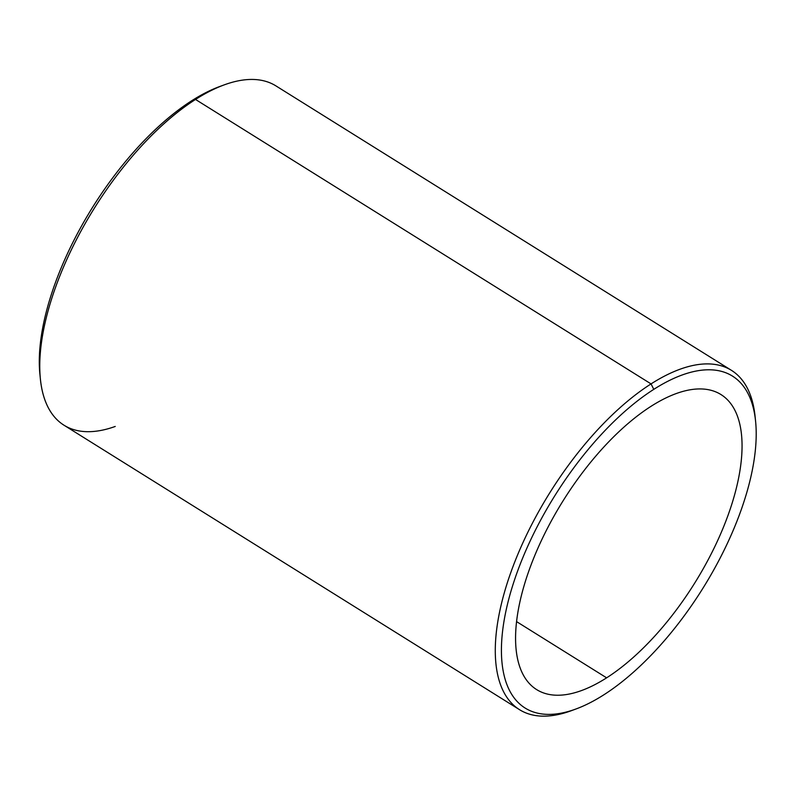 <?xml version="1.0" encoding="UTF-8"?>
<svg xmlns="http://www.w3.org/2000/svg" width="796" height="796" viewBox="0 0 796 796"><rect width="100%" height="100%" fill="white"/><g stroke="black" fill="none" stroke-linecap="round" stroke-linejoin="round"><path stroke-width="1.19" d="M606.622 677.834L516.574 621.616L606.622 677.834A173.946 77.61 -58 0 1 536.683 689.625A173.946 77.61 -58 0 1 533.718 558.105A173.946 77.61 -58 0 1 651.009 406.328A173.946 77.61 -58 0 1 720.947 394.547A173.946 77.61 -58 0 1 723.912 526.057A173.946 77.61 -58 0 1 606.622 677.834A173.946 77.61 122 0 0 739.852 471.172A173.946 77.61 122 0 0 651.009 406.328A173.946 77.61 122 0 0 517.778 612.99A173.946 77.61 122 0 0 606.622 677.834M221.815 85.779A195.687 87.311 122 0 0 191.657 100.784A195.687 87.311 122 0 0 40.178 376.667M40.397 379.075L39.909 374.329A195.687 87.311 -58 0 1 191.657 100.784L195.508 99.45A200.035 89.252 122 0 0 40.397 379.075A200.035 89.252 122 0 0 115.241 426.447M224.074 84.923A200.035 89.252 122 0 0 195.508 99.45L191.657 100.784A195.687 87.311 -58 0 1 219.596 86.565L224.074 84.923M603.846 694.808A195.687 87.311 -58 0 1 503.898 621.855A195.687 87.311 -58 0 1 653.785 389.353A195.687 87.311 -58 0 1 753.732 462.307A195.687 87.311 -58 0 1 603.846 694.808A195.687 87.311 122 0 0 755.583 421.263A195.687 87.311 122 0 0 653.785 389.353A195.687 87.311 122 0 0 507.609 603.716A195.687 87.311 122 0 0 575.896 709.017A195.687 87.311 122 0 0 603.846 694.808M755.314 418.925A200.035 89.252 122 0 0 731.464 370.349A200.035 89.252 122 0 0 651.038 383.901L195.508 99.45A200.035 89.252 -58 0 1 275.933 85.898L731.464 370.349M519.559 709.694L64.028 425.233A200.035 89.252 -58 0 1 60.625 273.993A200.035 89.252 -58 0 1 195.508 99.45L651.038 383.901A200.035 89.252 122 0 0 516.156 558.444A200.035 89.252 122 0 0 519.559 709.694A200.035 89.252 122 0 0 573.677 709.813M575.896 709.017L571.419 710.669A200.035 89.252 -58 0 1 501.619 603.02A200.035 89.252 -58 0 1 651.038 383.901L653.785 389.353L651.038 383.901A200.035 89.252 -58 0 1 755.096 416.517L755.583 421.263"/></g></svg>
